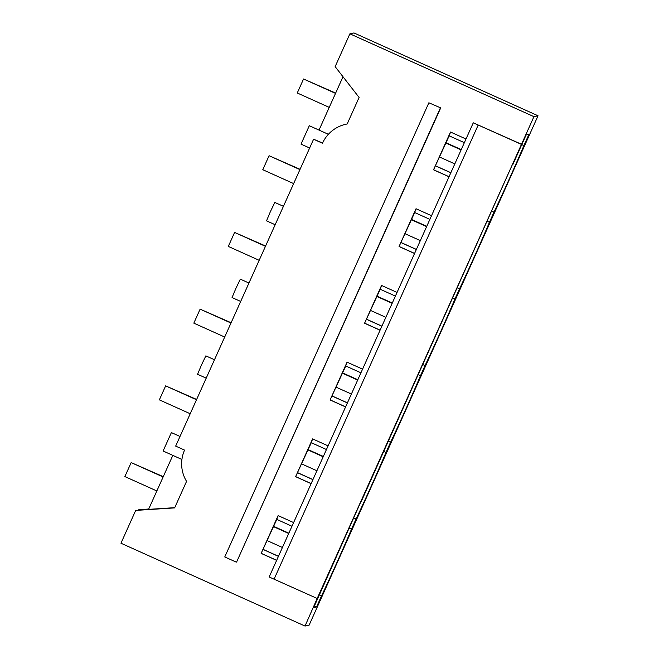 <?xml version="1.0" encoding="UTF-8"?>
<svg xmlns="http://www.w3.org/2000/svg" width="659" height="659" viewBox="0 0 659 659"><rect width="100%" height="100%" fill="white"/><g stroke="black" fill="none" stroke-linecap="round" stroke-linejoin="round"><path stroke-width="0.99" d="M148.662 509.168L138.472 509.827L148.728 509.003M521.524 144.272L473.277 122.821L269.169 576.979L317.185 598.479L533.938 116.651L538.041 115.778L309.112 625.177L305.01 626.05L120.959 543.222L135.705 510.412L148.572 509.366L172.831 455.377M174.734 507.669L148.572 509.366M346.115 124.189A33.65 33.634 78 0 1 347.178 123.983L346.115 124.189A33.65 33.634 78 0 0 322.482 143.234L313.585 139.23L175.673 446.102L184.569 450.105A33.65 33.634 -102 0 0 186.555 481.367L174.635 507.9L135.705 510.412M179.998 436.464L171.389 432.584L163.102 450.995L181.917 459.471M538.041 115.778L353.99 32.95L349.888 33.823L533.938 116.651M311.114 483.648L295.619 476.671L311.279 442.7M328.091 445.863L312.597 438.894L295.619 476.671M345.588 406.933L330.093 399.955L345.753 365.984M362.574 369.147L347.071 362.17L330.093 399.955M380.07 330.217L364.575 323.239L380.235 289.268M397.048 292.431L381.553 285.454L364.575 323.239M414.544 253.493L399.049 246.524L414.709 212.552M431.53 215.715L416.027 208.738L399.049 246.524M449.026 176.777L433.531 169.808L449.191 135.836M466.004 139L450.509 132.022L433.531 169.808M347.178 123.983L359.097 97.45L335.143 66.633L349.888 33.823M305.01 626.05L317.185 598.479M276.632 560.364L261.137 553.387L276.796 519.424M293.617 522.579L278.123 515.61L261.137 553.387M440.698 107.895L428.869 102.788L440.698 107.895L236.589 562.061L440.369 107.961M319.458 594.764L321.6 595.728L316.559 606.939L313.717 607.549L361.066 501.31M321.6 595.728A55.521 1.45 114.2 0 0 351.511 529.161L356.074 519.012A55.521 1.45 114.2 0 0 385.985 452.445L390.548 442.288A55.521 1.45 114.2 0 0 420.467 375.729L425.03 365.572A55.521 1.45 114.2 0 0 454.941 299.013L459.504 288.856A55.521 1.45 114.2 0 0 489.423 222.297L493.986 212.14A55.521 1.45 114.2 0 0 523.897 145.581L528.938 134.362L526.104 134.971L512.875 164.412L514.16 160.664L361.297 501.417M278.213 515.651L276.706 519.374L291.97 526.244M276.665 560.298L261.252 553.362M236.26 562.127L224.76 556.954L428.869 102.788M450.855 172.699L435.69 165.879M416.381 249.423L401.207 242.594M381.899 326.139L366.733 319.31M347.425 402.855L332.251 396.026M312.943 479.571L297.777 472.742M278.469 556.287L263.295 549.458M349.377 528.205L351.511 529.161M274.07 579.195L478.187 125.029L521.294 144.321M356.074 519.012L353.941 518.048M316.559 606.939L314.425 605.983M278.436 556.361L263.172 549.491M473.277 122.821L478.187 125.029M309.639 148.011L301.015 144.132L309.302 125.721M343.001 76.741L319.022 130.095M322.589 142.987L313.585 139.23M450.599 132.064L449.092 135.795L464.356 142.665M449.051 176.711L433.647 169.783M450.822 172.773L435.558 165.903M523.897 145.581L521.763 144.618M491.853 211.185L493.986 212.14M489.423 222.297L487.289 221.333M206.201 378.159L197.576 374.279L201.399 365.144L205.855 355.868L214.48 359.748M385.985 452.445L383.851 451.489M390.548 442.288L388.415 441.332M312.687 438.927L311.18 442.659L326.444 449.529M311.139 483.582L295.734 476.646M312.91 479.637L297.646 472.775M240.683 301.443L232.059 297.563L235.881 288.428L240.337 279.152L248.954 283.032M420.467 375.729L418.333 374.773M425.03 365.572L422.897 364.616M347.161 362.211L345.662 365.943L360.926 372.813M345.621 406.867L330.208 399.931M347.392 402.921L332.128 396.051M275.157 224.727L266.533 220.847L270.355 211.712L274.811 202.437L283.436 206.316M454.941 299.013L452.807 298.049M459.504 288.856L457.371 287.901M381.643 285.495L380.136 289.227L395.4 296.097M380.095 330.151L364.691 323.215M381.866 326.205L366.602 319.335M416.117 208.779L414.618 212.511L429.882 219.381M414.577 253.435L399.165 246.499M416.348 249.489L401.084 242.619M163.127 476.968L131.166 462.585L124.872 476.572L156.842 490.963M282.423 547.481L267.257 540.652M288.716 533.485L273.543 526.656M288.848 533.18L273.683 526.352M163.267 476.663L131.166 462.585M196.497 399.749L165.64 385.869L159.354 399.856L190.212 413.745M316.905 470.757L301.74 463.936M323.19 456.769L308.025 449.94M323.33 456.465L308.165 449.636M196.637 399.453L165.64 385.869M230.979 323.034L200.122 309.153L193.828 323.141L224.686 337.029M351.379 394.041L336.214 387.22M357.672 380.054L342.499 373.225M357.804 379.749L342.639 372.92M231.111 322.729L200.122 309.153M265.453 246.318L234.596 232.429L228.311 246.425L259.168 260.313M385.861 317.325L370.696 310.504M392.146 303.329L376.981 296.509M392.286 303.033L377.113 296.204M265.593 246.013L234.596 232.429M299.936 169.602L269.078 155.713L262.784 169.709L293.642 183.597M420.335 240.609L405.17 233.78M426.628 226.614L411.455 219.793M426.76 226.317L411.595 219.488M300.067 169.297L269.078 155.713M335.522 93.38L303.552 78.998L297.267 92.993L329.228 107.376M454.817 163.893L439.644 157.064M461.102 149.898L445.937 143.077M461.242 149.593L446.069 142.772M335.653 93.084L303.552 78.998M328.38 134.304L309.293 125.721"/></g></svg>
